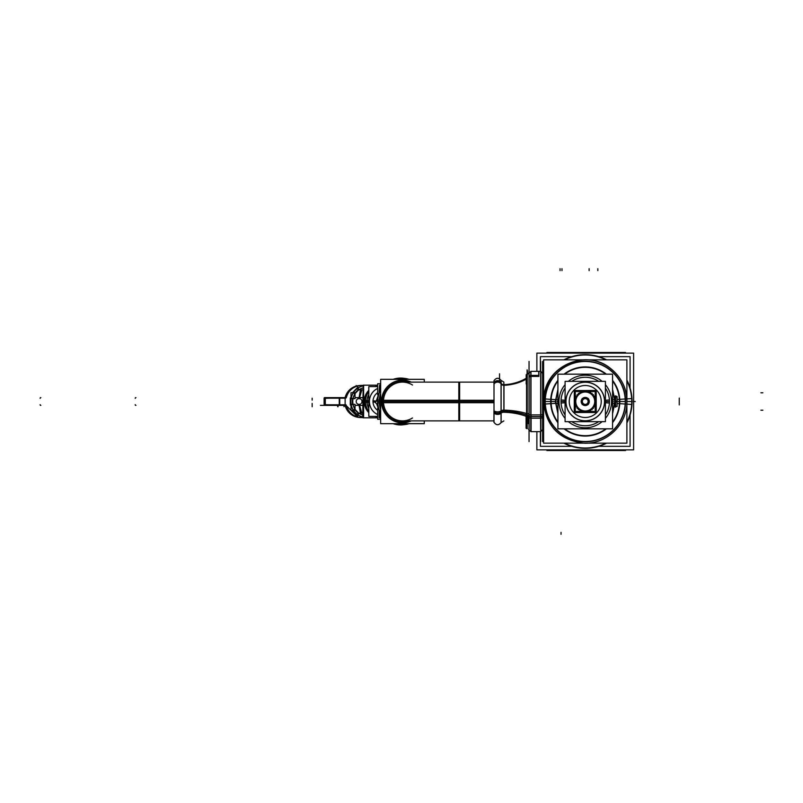 <?xml version="1.0" encoding="UTF-8"?>
<svg xmlns="http://www.w3.org/2000/svg" width="803" height="803" viewBox="0 0 803 803"><rect width="100%" height="100%" fill="white"/><g stroke="black" fill="none" stroke-linecap="round" stroke-linejoin="round"><path stroke-width="1.2" d="M626.892 380.793A46.504 46.504 0 0 1 626.892 422.207A46.504 46.504 0 0 0 631.66 398.579M605.944 443.146A46.504 46.504 0 0 1 564.539 443.146A46.504 46.504 0 0 0 605.944 443.146A46.504 46.504 0 0 1 564.539 443.146M526.557 378.072A43.302 37.5 0 0 1 503.862 384.687A43.302 37.5 0 0 0 526.557 378.072A43.302 37.5 0 0 1 503.862 384.687A2.911 2.519 0 0 1 501.112 383.262L501.112 380.441C498.633 377.47 496.264 377.561 494.006 380.702L494.006 411.899L494.006 380.702C496.264 377.561 498.633 377.47 501.112 380.441L501.112 412.029A2.911 1.455 180 0 1 503.862 411.206A43.302 21.651 180 0 1 526.196 414.9L526.196 428.3L527.24 428.631L527.24 415.061A1.937 0.974 180 0 1 526.587 415M501.112 380.441L503.862 382.077L503.862 384.687A2.911 2.519 0 0 1 501.112 383.262L501.112 422.559C498.633 425.53 496.264 425.439 494.006 422.298L494.006 411.899A3.885 1.937 0 0 0 497.418 413.123A3.885 1.937 0 0 0 501.062 412.08M494.006 411.899L494.006 383.493A3.885 3.363 0 0 1 497.418 381.365A3.885 3.363 0 0 1 501.062 383.172A3.885 3.363 180 0 0 497.328 381.365A3.885 3.363 180 0 0 493.945 383.633A3.885 3.363 180 0 1 497.328 381.365A3.885 3.363 180 0 1 501.062 383.172A3.885 3.363 0 0 0 497.418 381.365A3.885 3.363 0 0 0 494.006 383.493L494.006 382.118M526.678 378.002L526.678 374.369M530.793 375.413A1.937 1.676 180 0 0 529.117 376.627A1.937 1.676 180 0 1 530.793 375.413A1.937 1.676 180 0 0 529.117 376.627M540.56 371.367L542.617 373.305L540.67 371.357L530.984 371.357L538.733 371.357L538.733 375.402L530.984 375.402L530.984 371.357L530.984 416.566L540.67 416.566M400.546 424.757L402.112 424.757L400.546 424.757A23.257 22.865 -90 0 1 393.701 423.683A23.257 22.865 -90 0 0 401.329 424.737M377.681 401.5A23.257 22.865 90 0 1 380.662 390.017A23.257 22.865 90 0 0 377.681 401.5A23.257 22.865 -90 0 0 380.662 412.983A23.257 22.865 -90 0 1 377.681 401.5L380.662 401.5M402.423 379.317L402.112 378.243L402.423 379.317L402.112 378.243L400.546 378.243A23.257 22.865 90 0 0 393.701 379.317A23.257 22.865 90 0 1 401.329 378.263M400.667 424.707L402.122 424.757L402.423 423.683M411.196 420.882A21.32 20.958 90 0 1 402.464 422.82A21.32 20.958 -90 0 1 381.505 401.5A21.32 20.958 -90 0 1 402.464 380.18A21.32 20.958 90 0 1 411.196 382.118A21.32 20.958 90 0 0 381.505 401.5A21.32 20.958 -90 0 0 411.196 420.882A21.32 20.958 -90 0 1 381.505 401.5A21.32 20.958 90 0 1 411.196 382.118A21.32 20.958 90 0 0 402.464 380.18A21.32 20.958 -90 0 0 381.505 401.5A21.32 20.958 -90 0 0 402.464 422.82A21.32 20.958 90 0 0 411.196 420.882A21.32 20.958 90 0 1 402.464 422.82A21.32 20.958 -90 0 1 381.505 401.5A21.32 20.958 -90 0 1 402.464 380.18A21.32 20.958 90 0 1 411.196 382.118M408.868 382.118A20.446 20.105 90 0 0 382.358 401.5A20.446 20.105 -90 0 0 408.868 420.882A20.446 20.105 -90 0 1 382.358 401.5A20.446 20.105 90 0 1 408.868 382.118A20.446 20.105 90 0 0 382.358 401.5A20.446 20.105 -90 0 0 408.868 420.882A20.446 20.105 -90 0 1 382.358 401.5A20.446 20.105 90 0 1 408.868 382.118M359.523 417.47A15.99 15.719 -90 0 1 345.099 405.374L324.693 405.374L345.611 405.374L339.378 404.923M346.294 405.374L320.417 405.374L345.099 405.374L324.653 405.374L324.111 398.208L345.129 398.208L345.129 404.792L324.111 404.792L324.111 398.208L325.255 398.208L325.255 404.792M346.474 405.866A15.99 15.719 -90 0 0 357.847 417.028A15.99 15.719 -90 0 1 346.474 405.866L345.149 404.923L345.963 404.923M345.963 398.077L345.149 398.077L346.474 397.134A15.99 15.719 -90 0 1 357.847 385.972A15.99 15.719 -90 0 0 346.474 397.134L345.963 398.077L346.474 397.134M362.725 385.982A15.99 15.719 -90 0 0 358.018 388.05A15.99 15.719 -90 0 1 362.725 385.982A15.99 15.719 -90 0 0 362.725 416.988A15.99 15.719 -90 0 1 358.018 414.96A15.99 15.719 -90 0 0 362.725 417.018M357.847 388.06L357.646 388.06A15.99 15.719 -90 0 0 353.029 392.697A15.99 15.719 -90 0 1 357.646 388.06L357.847 388.06M351.142 398.107A15.99 15.719 -90 0 1 353.28 392.848A15.99 15.719 -90 0 0 351.142 398.107M351.001 398.107L350.791 398.107A15.99 15.719 -90 0 0 350.791 404.893A15.99 15.719 -90 0 1 350.791 398.107L351.001 398.107M353.28 410.152A15.99 15.719 -90 0 1 351.142 404.893A15.99 15.719 -90 0 0 353.28 410.152M357.646 414.95A15.99 15.719 -90 0 1 353.029 410.303A15.99 15.719 -90 0 0 357.646 414.95L357.646 414.95M360.346 417.49L361.601 417.49A15.99 15.719 -90 0 1 358.981 417.269A15.99 15.719 -90 0 0 361.601 417.49L358.981 417.269M362.725 415.01A14.052 13.812 -90 0 1 359.041 413.324A14.052 13.812 -90 0 0 362.725 415.01A14.052 13.812 -90 0 1 362.725 388.02A14.052 13.812 -90 0 0 359.041 389.676A14.052 13.812 -90 0 1 362.725 387.99M358.469 389.826A14.052 13.812 90 0 0 355.026 393.179A14.052 13.812 90 0 1 358.469 389.826M353.009 398.519A14.052 13.812 -90 0 1 354.886 393.902L353.37 392.908L354.886 393.902A14.052 13.812 -90 0 0 353.009 398.519L351.252 398.137M352.617 398.669A14.052 13.812 90 0 0 352.617 404.331A14.052 13.812 90 0 1 352.617 398.669M353.009 404.481A14.052 13.812 -90 0 0 354.886 409.098L353.37 410.092L354.886 409.098A14.052 13.812 -90 0 1 353.009 404.481L351.252 404.863M355.026 409.831A14.052 13.812 90 0 0 358.469 413.174A14.052 13.812 90 0 1 355.026 409.831M345.611 397.626L324.693 397.626A0.582 0.582 90 0 0 324.131 398.077L324.111 398.077A0.582 0.582 -90 0 1 324.693 397.626L324.111 398.208L324.813 397.636M364.231 401.5A15.699 15.438 90 0 0 368.808 412.662A15.699 15.438 90 0 1 364.231 401.5A15.699 15.438 -90 0 1 368.808 390.338A15.699 15.438 -90 0 0 364.231 401.5L365.375 401.5M374.85 416.416A15.699 15.438 90 0 0 377.651 417.058A15.699 15.438 90 0 1 374.85 416.416M374.85 386.584A15.699 15.438 -90 0 1 377.651 385.942A15.699 15.438 -90 0 0 374.85 386.584M364.241 402.484L365.465 402.484A15.699 15.438 -90 0 1 368.808 391.723A15.699 15.438 -90 0 0 365.435 401.5A15.699 15.438 90 0 0 368.808 411.307A15.699 15.438 -90 0 1 365.485 400.516L368.808 400.597M376.055 416.416A15.699 15.438 90 0 0 377.651 416.847A15.699 15.438 -90 0 1 376.075 416.416A15.699 15.438 90 0 0 377.651 416.847M376.055 386.584A15.699 15.438 -90 0 1 377.651 386.153A15.699 15.438 -90 0 0 376.075 386.584A15.699 15.438 -90 0 1 377.651 386.153M368.808 401.5L367.011 401.5A14.344 14.103 -90 0 1 368.808 394.494A14.344 14.103 -90 0 0 367.011 401.5A14.344 14.103 90 0 0 368.808 408.516A14.344 14.103 90 0 1 367.011 401.5L365.455 401.5M369.45 402.403A14.344 14.103 -90 0 1 377.651 388.461A14.344 14.103 -90 0 0 369.38 401.5A14.344 14.103 90 0 0 377.651 414.559A14.344 14.103 -90 0 1 369.45 400.597M372.993 401.5A10.66 10.479 -90 0 1 377.651 392.647A10.66 10.479 -90 0 0 372.993 401.5A10.66 10.479 90 0 0 377.651 410.353A10.66 10.479 90 0 1 372.993 401.5L375.995 401.5M561.026 401.5A24.22 24.22 0 0 1 565.091 388.06A24.22 24.22 0 0 0 565.091 414.94A24.22 24.22 0 0 1 561.026 401.5L565.091 401.5M571.806 381.345A24.22 24.22 0 0 1 598.687 381.345A24.22 24.22 0 0 0 571.806 381.345M605.402 388.06A24.22 24.22 0 0 1 609.467 401.5L605.402 401.5L609.467 401.5A24.22 24.22 0 0 1 605.402 414.94A24.22 24.22 0 0 0 605.402 388.06M571.806 421.655A24.22 24.22 0 0 0 598.687 421.655A24.22 24.22 0 0 1 571.806 421.655M565.864 401.5A19.382 19.382 0 0 1 585.246 382.118A19.382 19.382 0 0 1 604.619 401.5A19.382 19.382 0 0 1 585.246 420.882A19.382 19.382 0 0 1 565.864 401.5A19.382 19.382 0 0 0 585.246 420.882A19.382 19.382 0 0 0 604.619 401.5A19.382 19.382 0 0 0 585.246 382.118A19.382 19.382 0 0 0 565.864 401.5M575.651 401.5A9.596 9.596 0 0 0 585.246 411.096A9.596 9.596 0 0 0 594.832 401.5A9.596 9.596 0 0 0 585.246 391.904A9.596 9.596 0 0 0 575.651 401.5A9.596 9.596 0 0 0 585.246 411.096A9.596 9.596 0 0 0 594.832 401.5A9.596 9.596 0 0 0 585.246 391.904A9.596 9.596 0 0 0 575.651 401.5M557.914 380.321A34.579 34.579 0 0 0 550.738 403.668L555.405 403.377L557.914 389.365L555.345 401.5L550.948 401.5A34.298 34.298 0 0 0 557.914 422.227A34.298 34.298 0 0 1 557.914 380.773A34.298 34.298 0 0 0 550.948 401.5L545.107 401.5A40.14 40.14 0 0 0 585.246 441.64A40.14 40.14 0 0 0 625.386 401.5L617.216 401.5A9.686 0.612 180 0 1 617.085 401.61M528.464 423.693L528.464 416.767M542.728 403.206L543.601 403.206M542.728 399.794L543.601 399.794M605.944 359.854A46.504 46.504 0 0 0 564.539 359.854M626.892 380.11A46.815 46.815 0 0 1 631.971 404.441L626.892 404.12M606.636 359.854A46.815 46.815 0 0 0 563.847 359.854M563.847 443.146A46.815 46.815 0 0 0 606.636 443.146M626.892 422.89A46.815 46.815 0 0 0 631.971 398.559L626.892 398.88M630.084 446.338L630.084 414.96L630.084 446.338L598.707 446.338L630.084 446.338M630.084 388.04L630.084 356.662L598.707 356.662L630.084 356.662L630.084 388.04M571.776 446.338L540.399 446.338L540.399 431.643L540.399 446.338L571.776 446.338M540.399 371.357L540.399 356.662L571.776 356.662L540.399 356.662L540.399 371.357M536.876 431.643L536.876 449.871L633.607 449.871L633.607 353.129L536.876 353.129L536.876 371.357M494.006 413.013A3.885 2.148 0 0 0 497.418 414.368A3.885 2.148 0 0 0 501.062 413.214L501.062 383.864A3.885 3.232 180 0 0 497.328 382.138A3.885 3.232 180 0 0 493.945 384.316M493.945 410.674A3.885 1.726 0 0 0 497.328 411.839A3.885 1.726 0 0 0 501.062 410.905M493.935 422.398L493.935 410.795M493.935 413.063L493.935 413.605M499.546 381.124L499.546 373.817M527.501 374.349L527.501 370.926M530.793 418.182L540.871 418.182L540.871 371.357L530.793 371.357L530.793 418.182M530.793 431.643L530.793 414.9L540.871 414.9L540.871 431.643L530.793 431.643M542.617 416.777L542.617 373.887M542.617 413.776L542.617 429.113M542.617 441.56L542.617 361.44M529.097 374.369L529.097 415.813L529.097 372.863L527.24 374.369L527.24 415.061A1.937 0.974 0 0 1 529.097 415.813L529.097 430.137L530.984 431.643L540.67 431.643L540.56 414.9A1.937 0.863 0 0 0 542.617 414.037M540.56 418.172A1.937 1.074 0 0 0 542.617 417.108A1.937 1.074 0 0 0 542.607 417.038M529.077 414.177A1.937 0.863 0 0 0 531.104 414.9L531.104 431.633L529.077 430.017M528.595 429.214L529.117 430.247L529.117 414.288A1.937 0.863 0 0 0 527.129 413.565L527.129 428.631M527.36 428.631L526.095 428.23L526.095 413.384M526.587 413.505A1.937 0.863 0 0 0 527.36 413.565L527.36 413.565M503.391 412.24A43.302 23.96 0 0 1 526.587 416.476A1.937 1.074 0 0 0 527.36 416.516M527.109 369.842L527.109 374.369L529.117 372.753L529.117 417.409A1.937 1.074 0 0 0 527.129 416.516L527.079 374.369M529.077 417.279A1.937 1.074 0 0 0 531.104 418.172M526.587 416.476L526.557 374.369M526.587 428.571L526.587 413.535A43.302 19.252 0 0 0 503.391 410.122M503.862 385.028L503.983 410.132A2.911 1.295 0 0 0 501.062 410.915L501.062 422.669M501.062 383.864A2.911 2.419 180 0 0 503.983 385.32L503.983 412.25A2.911 1.606 0 0 0 501.062 413.214M501.062 382.549A3.885 3.473 180 0 0 493.945 383.021M503.371 385.34A43.302 36.065 180 0 0 527.079 378.665L527.079 374.088M529.047 441.59L529.047 361.41M531.104 376.396A1.937 1.616 180 0 0 529.117 377.581M538.893 371.357L538.893 376.396L530.833 376.396L530.833 371.357L538.893 371.357M540.67 361.41L540.67 441.59M383.513 402.715A19.382 19.051 -90 0 1 402.524 382.118M402.534 420.882A19.382 19.051 -90 0 1 383.513 400.285M461.243 420.882L402.193 420.882M461.775 400.285L383.232 400.285M461.775 402.715L383.232 402.715M412.501 417.972A19.382 19.051 -90 0 1 383.412 401.5L493.935 401.5L383.412 401.5A19.382 19.051 -90 0 0 412.501 417.972A19.382 19.051 -90 0 1 383.412 401.5A19.382 19.051 -90 0 0 402.464 420.882L459.627 420.882L459.627 382.118L493.935 382.118L458.824 382.118L458.824 402.715L493.935 402.715M459.627 420.882L493.945 420.882L458.824 420.882L458.824 400.285L493.935 400.285M382.348 402.785A20.517 20.175 -90 0 1 409.098 382.118M409.098 420.882A20.517 20.175 -90 0 1 382.348 400.215A20.517 20.175 -90 0 0 409.098 420.882M424.265 379.317L424.265 382.118L424.265 379.327L380.662 379.317L380.662 423.683L380.662 379.327L424.265 379.327M424.265 420.882L424.265 423.683L380.662 423.683L424.265 423.673L424.265 420.882M379.277 402.955L380.662 402.895M379.277 400.045L380.662 400.105M377.731 400.045L379.327 400.045A23.257 22.865 -90 0 0 380.662 409.48M408.988 423.683A23.257 22.865 -90 0 1 395.297 423.683A23.257 22.865 -90 0 0 408.958 423.683L402.132 424.757A23.257 22.865 90 0 0 408.988 423.683L402.132 424.757A23.257 22.865 90 0 1 400.707 424.707L399.081 424.707A24.07 4.376 93.7 0 1 399.141 424.887A23.428 23.036 90 0 0 403.959 424.677A23.428 23.036 -90 0 1 393.179 423.683M377.731 402.955L379.327 402.955A23.257 22.865 -90 0 1 380.662 393.52M408.968 379.317L400.516 378.243L408.968 379.317A23.257 22.865 90 0 0 395.267 379.317A23.257 22.865 -90 0 1 408.988 379.317A23.257 22.865 90 0 0 400.707 378.293L399.081 378.293A24.07 4.376 -93.7 0 0 399.141 378.113A23.428 23.036 90 0 1 403.959 378.323A23.428 23.036 -90 0 0 393.179 379.317M377.591 402.976A23.428 23.036 -90 0 1 380.662 389.726M380.662 413.274A23.428 23.036 -90 0 1 377.591 400.024M376.497 400.948L380.02 390.238L376.527 400.275L377.089 400.296M380.662 383.744L377.651 383.744L377.651 394.835M377.651 408.165L377.651 419.256L380.662 419.256M401.048 423.683L400.687 424.707M401.048 379.317L400.667 378.293M377.731 399.593L375.152 402.423L377.912 405.023M398.84 424.687L399.412 424.727M396.853 378.544L397.786 378.414M379.126 417.731L379.126 411.357L379.126 417.731M379.126 391.643L379.598 385.269L379.126 391.643M380.02 412.059L380.02 417.821L380.662 417.821L379.598 417.821L379.598 411.166M379.598 391.834L379.598 385.179L380.662 385.179M380.02 390.941L380.02 385.179M362.725 405.374L355.026 405.374M324.432 404.682A0.582 0.572 90 0 0 324.994 405.374L325.847 405.374A0.582 0.542 90 0 1 325.315 404.682L345.772 405.374M339.659 405.374L325.697 405.374A0.582 0.552 90 0 1 325.155 404.923L345.702 405.364M333.426 405.374L324.693 405.374A0.582 0.582 -90 0 1 324.131 404.923L324.111 398.077L325.305 398.077L325.305 404.923L324.111 404.923A0.582 0.582 90 0 0 324.693 405.374L325.014 405.374A0.582 0.572 90 0 0 325.105 405.364A0.582 0.572 90 0 1 324.452 404.682A0.582 0.572 90 0 0 325.034 405.374L339.207 405.364M324.452 404.682A0.582 0.572 90 0 0 325.125 405.364L325.586 405.364M339.729 404.682L339.729 398.328M325.145 404.923L325.145 398.077L339.729 398.077M345.28 404.923L339.257 404.923L339.257 398.077L345.28 398.077M345.099 397.626A15.99 15.719 -90 0 1 359.523 385.54M359.493 385.54A15.99 15.719 -90 0 0 359.403 385.54L362.645 385.54M359.493 417.46A15.99 15.719 -90 0 1 359.403 417.46L362.645 417.46M363.719 413.174L357.847 413.174L357.847 417.269L363.719 417.269M358.871 398.8L360.417 389.826M358.871 404.2L360.417 413.174M359.212 404.2L361.862 413.174M359.212 398.8L361.862 389.826M363.719 385.741L357.847 385.741L357.847 389.826L363.719 389.826M359.112 389.786L357.566 387.959M352.537 392.697L357.425 387.578L357.797 387.959M355.609 392.998L358.238 390.318M355.006 393.962L353.21 392.787M355.026 392.697L351.001 392.697L351.001 398.669L355.026 398.669L355.026 392.697M353.139 398.549L350.65 398.087M351.001 405.073L350.299 405.073L350.299 397.927L351.001 397.927M353.139 404.451L350.65 404.913M355.026 404.331L351.001 404.331L351.001 410.303L355.026 410.303L355.026 404.331M353.21 410.213L355.006 409.038M357.797 415.041L357.425 415.422L352.537 410.303M358.238 412.682L355.609 410.002M359.112 413.214L357.566 415.041M362.725 397.626L355.026 397.626M346.294 397.626L324.683 397.626M346.394 397.164L345.892 397.626M361.119 385.41A16.1 15.829 -90 0 1 362.645 385.43M362.033 385.51L362.063 385.41A16.1 15.829 -90 0 0 358.359 385.741M346.203 397.696A16.1 15.829 -90 0 1 357.847 385.852M345.772 397.626L325.305 398.328A0.582 0.542 90 0 1 325.847 397.626L324.994 397.626A0.582 0.572 90 0 0 324.432 398.328M339.659 397.626L325.697 397.626A0.582 0.552 90 0 0 325.155 398.077M325.155 397.636A0.582 0.572 90 0 0 324.472 398.328A0.582 0.572 90 0 1 325.125 397.636A0.582 0.572 90 0 0 324.452 398.328M334.58 405.374L324.663 405.374L324.121 404.682M345.892 405.374L346.394 405.836L345.892 405.374M362.645 417.57A16.1 15.829 -90 0 1 358.359 417.269M357.847 417.148A16.1 15.829 -90 0 1 346.103 404.832M324.683 405.374L324.131 404.923A0.582 0.582 -90 0 0 324.693 405.374L325.034 405.374A0.582 0.572 90 0 0 325.155 405.364M542.989 449.871L546.913 449.871L546.913 450.503L625.537 450.503L625.537 449.871L626.772 449.871M542.989 353.129L546.913 353.129L546.913 352.497L625.537 352.497L625.537 353.129L626.772 353.129M362.725 417.731L363.187 385.269L362.725 417.731M377.29 417.821L377.651 417.871A16.472 16.19 -90 0 1 377.32 417.821L363.187 417.821L363.187 385.179L377.651 385.179M377.651 417.821L363.608 417.821L363.608 385.179M364.241 400.516L365.465 400.516M365.485 402.484L368.808 402.403M365.405 402.494A15.739 15.478 -90 0 1 368.808 391.613M375.894 386.584A15.739 15.478 -90 0 1 377.651 386.102M377.651 416.898A15.739 15.478 -90 0 1 375.894 416.416M368.808 411.387A15.739 15.478 -90 0 1 365.405 400.516M377.651 416.416L368.808 416.416L368.808 386.584L377.651 386.584M373.014 400.827L376.416 401.038M373.014 402.173L375.523 402.012M363.608 404.983A16.472 16.19 -90 0 1 363.277 400.466L363.608 400.476M363.608 398.017A16.472 16.19 -90 0 0 363.277 402.534L363.608 402.524M363.608 401.5L363.608 397.987L363.307 402.534A16.472 16.19 -90 0 1 363.608 398.127M363.237 401.5L363.608 405.013L363.307 400.466A16.472 16.19 -90 0 0 363.608 404.873M557.914 374.168L557.914 428.832L612.569 428.832L612.569 374.168L557.914 374.168M605.402 402.765L609.417 403.026M604.478 402.715A19.272 19.272 0 0 0 585.246 382.228A19.272 19.272 0 0 0 566.005 402.715M565.091 402.765L561.066 403.026M565.091 400.235L561.066 399.974M566.005 400.285A19.272 19.272 0 0 0 585.246 420.772A19.272 19.272 0 0 0 604.478 400.285M605.402 400.235L609.417 399.974M565.091 381.345L565.091 421.655L605.402 421.655L605.402 381.345L565.091 381.345M601.196 402.504A15.99 15.99 0 0 0 585.246 385.51A15.99 15.99 0 0 0 569.287 402.504M569.287 400.496A15.99 15.99 0 0 0 585.246 417.49A15.99 15.99 0 0 0 601.196 400.496M574.265 412.481L574.265 390.519L596.227 390.499L596.227 412.501L574.265 412.501L596.227 412.481M574.265 390.519L596.227 390.519M587.846 410.765L587.123 412.019M586.19 412.019A10.559 10.559 0 0 0 588.709 411.477A10.559 10.559 0 0 1 586.19 412.019A10.559 10.559 0 0 0 588.709 411.477A10.559 10.559 0 0 1 586.19 412.019A10.559 10.559 0 0 0 588.709 411.477A10.559 10.559 0 0 1 586.19 412.019A10.559 10.559 0 0 0 588.709 411.477A10.559 10.559 0 0 1 586.19 412.019A10.559 10.559 0 0 0 588.709 411.477A10.559 10.559 0 0 1 586.19 412.019A10.559 10.559 0 0 0 588.709 411.477A10.559 10.559 0 0 1 586.19 412.019A10.559 10.559 0 0 0 588.709 411.477A10.559 10.559 0 0 1 586.19 412.019A10.559 10.559 0 0 0 588.709 411.477A10.559 10.559 0 0 1 586.19 412.019A10.559 10.559 0 0 0 588.709 411.477A10.559 10.559 0 0 1 586.19 412.019A10.559 10.559 0 0 0 588.709 411.477A10.559 10.559 0 0 1 586.19 412.019A10.559 10.559 0 0 0 588.709 411.477A10.559 10.559 0 0 1 586.19 412.019A10.559 10.559 0 0 0 588.709 411.477A10.559 10.559 0 0 1 586.19 412.019A10.559 10.559 0 0 0 588.709 411.477A10.559 10.559 0 0 1 586.19 412.019A10.559 10.559 0 0 0 588.709 411.477A10.559 10.559 0 0 1 586.19 412.019A10.559 10.559 0 0 0 588.709 411.477A10.559 10.559 0 0 1 586.19 412.019A10.559 10.559 0 0 0 588.709 411.477A10.559 10.559 0 0 1 586.19 412.019A10.559 10.559 0 0 0 588.709 411.477A10.559 10.559 0 0 1 586.19 412.019A10.559 10.559 0 0 0 588.709 411.477A10.559 10.559 0 0 1 586.19 412.019M595.224 404.963A10.559 10.559 0 0 0 595.224 398.037A10.559 10.559 0 0 1 595.224 404.963A10.559 10.559 0 0 0 595.224 398.037A10.559 10.559 0 0 1 595.224 404.963A10.559 10.559 0 0 0 595.224 398.037A10.559 10.559 0 0 1 595.224 404.963A10.559 10.559 0 0 0 595.224 398.037A10.559 10.559 0 0 1 595.224 404.963A10.559 10.559 0 0 0 595.224 398.037A10.559 10.559 0 0 1 595.224 404.963A10.559 10.559 0 0 0 595.224 398.037A10.559 10.559 0 0 1 595.224 404.963A10.559 10.559 0 0 0 595.224 398.037A10.559 10.559 0 0 1 595.224 404.963A10.559 10.559 0 0 0 595.224 398.037A10.559 10.559 0 0 1 595.224 404.963A10.559 10.559 0 0 0 595.224 398.037A10.559 10.559 0 0 1 595.224 404.963A10.559 10.559 0 0 0 595.224 398.037A10.559 10.559 0 0 1 595.224 404.963A10.559 10.559 0 0 0 595.224 398.037A10.559 10.559 0 0 1 595.224 404.963A10.559 10.559 0 0 0 595.224 398.037A10.559 10.559 0 0 1 595.224 404.963A10.559 10.559 0 0 0 595.224 398.037A10.559 10.559 0 0 1 595.224 404.963A10.559 10.559 0 0 0 595.224 398.037A10.559 10.559 0 0 1 595.224 404.963A10.559 10.559 0 0 0 595.224 398.037A10.559 10.559 0 0 1 595.224 404.963A10.559 10.559 0 0 0 595.224 398.037A10.559 10.559 0 0 1 595.224 404.963A10.559 10.559 0 0 0 595.224 398.037A10.559 10.559 0 0 1 595.224 404.963A10.559 10.559 0 0 0 595.224 398.037A10.559 10.559 0 0 1 595.224 404.963M588.709 391.523A10.559 10.559 0 0 0 581.774 391.523A10.559 10.559 0 0 1 588.709 391.523A10.559 10.559 0 0 0 581.774 391.523A10.559 10.559 0 0 1 588.709 391.523A10.559 10.559 0 0 0 581.774 391.523A10.559 10.559 0 0 1 588.709 391.523A10.559 10.559 0 0 0 581.774 391.523A10.559 10.559 0 0 1 588.709 391.523A10.559 10.559 0 0 0 581.774 391.523A10.559 10.559 0 0 1 588.709 391.523A10.559 10.559 0 0 0 581.774 391.523A10.559 10.559 0 0 1 588.709 391.523A10.559 10.559 0 0 0 581.774 391.523A10.559 10.559 0 0 1 588.709 391.523A10.559 10.559 0 0 0 581.774 391.523A10.559 10.559 0 0 1 588.709 391.523A10.559 10.559 0 0 0 581.774 391.523A10.559 10.559 0 0 1 588.709 391.523A10.559 10.559 0 0 0 581.774 391.523A10.559 10.559 0 0 1 588.709 391.523A10.559 10.559 0 0 0 581.774 391.523A10.559 10.559 0 0 1 588.709 391.523A10.559 10.559 0 0 0 581.774 391.523A10.559 10.559 0 0 1 588.709 391.523A10.559 10.559 0 0 0 581.774 391.523A10.559 10.559 0 0 1 588.709 391.523A10.559 10.559 0 0 0 581.774 391.523A10.559 10.559 0 0 1 588.709 391.523A10.559 10.559 0 0 0 581.774 391.523A10.559 10.559 0 0 1 588.709 391.523A10.559 10.559 0 0 0 581.774 391.523A10.559 10.559 0 0 1 588.709 391.523A10.559 10.559 0 0 0 581.774 391.523A10.559 10.559 0 0 1 588.709 391.523A10.559 10.559 0 0 0 581.774 391.523A10.559 10.559 0 0 1 588.709 391.523M575.269 398.037A10.559 10.559 0 0 0 575.269 404.963A10.559 10.559 0 0 1 575.269 398.037A10.559 10.559 0 0 0 575.269 404.963A10.559 10.559 0 0 1 575.269 398.037A10.559 10.559 0 0 0 575.269 404.963A10.559 10.559 0 0 1 575.269 398.037A10.559 10.559 0 0 0 575.269 404.963A10.559 10.559 0 0 1 575.269 398.037A10.559 10.559 0 0 0 575.269 404.963A10.559 10.559 0 0 1 575.269 398.037A10.559 10.559 0 0 0 575.269 404.963A10.559 10.559 0 0 1 575.269 398.037A10.559 10.559 0 0 0 575.269 404.963A10.559 10.559 0 0 1 575.269 398.037A10.559 10.559 0 0 0 575.269 404.963A10.559 10.559 0 0 1 575.269 398.037A10.559 10.559 0 0 0 575.269 404.963A10.559 10.559 0 0 1 575.269 398.037A10.559 10.559 0 0 0 575.269 404.963A10.559 10.559 0 0 1 575.269 398.037A10.559 10.559 0 0 0 575.269 404.963A10.559 10.559 0 0 1 575.269 398.037A10.559 10.559 0 0 0 575.269 404.963A10.559 10.559 0 0 1 575.269 398.037A10.559 10.559 0 0 0 575.269 404.963A10.559 10.559 0 0 1 575.269 398.037A10.559 10.559 0 0 0 575.269 404.963A10.559 10.559 0 0 1 575.269 398.037A10.559 10.559 0 0 0 575.269 404.963A10.559 10.559 0 0 1 575.269 398.037A10.559 10.559 0 0 0 575.269 404.963A10.559 10.559 0 0 1 575.269 398.037A10.559 10.559 0 0 0 575.269 404.963A10.559 10.559 0 0 1 575.269 398.037A10.559 10.559 0 0 0 575.269 404.963A10.559 10.559 0 0 1 575.269 398.037M581.774 411.477A10.559 10.559 0 0 0 586.13 412.019A10.559 10.559 0 0 1 581.774 411.477A10.559 10.559 0 0 0 586.13 412.019A10.559 10.559 0 0 1 581.774 411.477A10.559 10.559 0 0 0 586.13 412.019A10.559 10.559 0 0 1 581.774 411.477A10.559 10.559 0 0 0 586.13 412.019A10.559 10.559 0 0 1 581.774 411.477A10.559 10.559 0 0 0 586.13 412.019A10.559 10.559 0 0 1 581.774 411.477A10.559 10.559 0 0 0 586.13 412.019A10.559 10.559 0 0 1 581.774 411.477A10.559 10.559 0 0 0 586.13 412.019A10.559 10.559 0 0 1 581.774 411.477A10.559 10.559 0 0 0 586.13 412.019A10.559 10.559 0 0 1 581.774 411.477A10.559 10.559 0 0 0 586.13 412.019A10.559 10.559 0 0 1 581.774 411.477A10.559 10.559 0 0 0 586.13 412.019A10.559 10.559 0 0 1 581.774 411.477A10.559 10.559 0 0 0 586.13 412.019A10.559 10.559 0 0 1 581.774 411.477A10.559 10.559 0 0 0 586.13 412.019A10.559 10.559 0 0 1 581.774 411.477A10.559 10.559 0 0 0 586.13 412.019A10.559 10.559 0 0 1 581.774 411.477A10.559 10.559 0 0 0 586.13 412.019A10.559 10.559 0 0 1 581.774 411.477A10.559 10.559 0 0 0 586.13 412.019A10.559 10.559 0 0 1 581.774 411.477A10.559 10.559 0 0 0 586.13 412.019A10.559 10.559 0 0 1 581.774 411.477A10.559 10.559 0 0 0 586.13 412.019A10.559 10.559 0 0 1 581.774 411.477A10.559 10.559 0 0 0 586.13 412.019A10.559 10.559 0 0 1 581.774 411.477M585.246 412.18L584.293 411.076M584.524 411.096L583.41 412.029M575.269 400.868L574.587 400.827A10.68 10.68 0 0 0 575.269 405.304M575.781 400.908A9.475 9.475 0 0 0 585.246 410.975A9.475 9.475 0 0 0 594.702 400.908M595.224 400.868L595.896 400.827A10.68 10.68 0 0 1 595.224 405.304M581.442 411.477A10.68 10.68 0 0 0 589.051 411.477M587.073 412.029L585.969 411.096M586.2 411.076L585.267 412.19M583.369 412.019L582.647 410.765M582.868 410.825L581.613 411.548M581.573 411.537L581.071 410.172M581.282 410.273L579.917 410.765M579.886 410.745L579.625 409.319M579.816 409.45L578.391 409.701M578.361 409.671L578.361 408.225M578.521 408.386L577.076 408.386L577.297 406.92M577.427 407.111L576.002 406.86M575.982 406.82L576.474 405.465M576.574 405.676L575.209 405.174M575.199 405.134L575.922 403.879M575.982 404.1L574.727 403.377M574.717 403.337L575.651 402.223M575.671 402.454L574.557 401.52L575.671 400.546M595.224 402.132L595.896 402.173A10.68 10.68 0 0 0 595.224 397.696M594.702 402.092A9.475 9.475 0 0 0 585.246 392.025A9.475 9.475 0 0 0 575.781 402.092M575.269 402.132L574.587 402.173A10.68 10.68 0 0 1 575.269 397.696M589.051 391.523A10.68 10.68 0 0 0 581.442 391.523M594.822 400.546L595.926 401.48L594.822 402.454M594.511 398.9L595.766 399.623L594.842 400.777M575.269 391.523L575.269 411.477L595.224 411.477L595.224 391.523L575.269 391.523M589.302 401.751A4.065 4.065 0 0 0 588.268 398.78M587.967 398.479A4.065 4.065 0 0 0 582.516 398.479M582.225 398.78A4.065 4.065 0 0 0 581.181 401.751M583.922 443.146L543.601 443.146L543.601 402.725M543.601 400.275L543.601 359.854L584.022 359.854M586.541 443.146L626.892 443.146L626.892 402.725M626.892 400.275L626.892 359.854L586.461 359.854M625.176 404.009L626.822 404.12C627.324 388.963 621.542 376.798 609.477 367.613C586.551 349.717 548.931 364.552 544.404 393.279L543.661 404.12L545.307 404.009A40.009 40.009 0 0 1 585.246 361.491A40.009 40.009 0 0 1 625.176 404.009M626.822 398.88L625.176 398.991A40.009 40.009 0 0 1 585.246 441.509A40.009 40.009 0 0 1 545.307 398.991L543.661 398.88M557.914 422.017A34.178 34.178 0 0 1 551.139 399.352L545.056 398.971A40.26 40.26 0 0 0 585.246 441.76A40.26 40.26 0 0 0 625.427 398.971L619.354 399.352A34.178 34.178 0 0 1 612.569 422.017M564.72 428.832A34.178 34.178 0 0 0 605.763 428.832M612.569 380.983A34.178 34.178 0 0 1 619.354 403.648L625.427 404.029A40.26 40.26 0 0 0 585.246 361.24A40.26 40.26 0 0 0 545.056 404.029L551.139 403.648A34.178 34.178 0 0 1 557.914 380.983M605.763 374.168A34.178 34.178 0 0 0 564.72 374.168M612.569 380.321A34.579 34.579 0 0 1 619.755 403.668L617.085 403.507M606.426 374.168A34.579 34.579 0 0 0 564.057 374.168M615.64 396.461L615.64 401.5L615.64 395.969L617.085 396.461L617.085 401.821L615.941 401.821M615.279 401.159L615.57 407.131L615.64 401.5L615.64 406.539L617.085 406.539L617.085 401.179L615.941 401.179M557.914 422.679A34.579 34.579 0 0 1 550.738 399.332L555.405 399.623L557.914 413.635L555.345 401.5M564.057 428.832A34.579 34.579 0 0 0 606.426 428.832M612.569 422.679A34.579 34.579 0 0 0 619.755 399.332L617.085 399.492M557.914 399.784L555.405 399.623M612.569 399.784L615.088 399.623L612.569 413.635L615.148 401.5L612.569 389.365L615.088 403.377L612.569 403.216M557.914 403.216L555.405 403.377M581.181 401.249A4.065 4.065 0 0 0 582.225 404.22M582.516 404.521A4.065 4.065 0 0 0 587.967 404.521M588.268 404.22A4.065 4.065 0 0 0 589.302 401.249M575.651 400.777L574.717 399.663M574.727 399.623L575.982 398.9M575.922 399.121L575.199 397.866M575.209 397.826L576.574 397.324M576.474 397.535L575.982 396.18M576.002 396.14L577.427 395.889M577.297 396.08L577.046 394.644L578.521 394.614M578.361 394.775L578.361 393.329M578.391 393.299L579.816 393.55M579.625 393.681L579.886 392.255M579.917 392.235L581.282 392.727M581.071 392.828L581.573 391.462M581.613 391.452L582.868 392.175M582.647 392.235L583.369 390.981M583.41 390.971L584.524 391.904M584.293 391.924L585.226 390.81M585.267 390.81L586.2 391.924M585.969 391.904L587.073 390.971M587.123 390.981L587.846 392.235M587.625 392.175L588.88 391.452L589.412 392.828M589.201 392.727L590.566 392.235M590.606 392.255L590.857 393.681M590.667 393.55L592.092 393.299L592.132 394.775M591.962 394.614L593.417 394.614M593.447 394.644L593.196 396.08M593.056 395.889L594.491 396.14M594.511 396.18L594.009 397.535M593.919 397.324L595.274 397.826M595.294 397.866L594.571 399.121M594.842 402.223L595.776 403.337L594.511 404.1M594.571 403.879L595.294 405.134M595.274 405.174L593.919 405.676M594.009 405.465L594.511 406.82M594.491 406.86L593.056 407.111M593.196 406.92L593.447 408.356M593.417 408.386L591.962 408.386M592.132 408.225L592.132 409.671L590.667 409.45M590.857 409.319L590.606 410.745M590.566 410.765L589.201 410.273M589.412 410.172L588.92 411.537L587.625 410.825M589.111 401.741A3.874 3.874 0 0 0 588.268 399.071M587.666 398.479A3.874 3.874 0 0 0 582.817 398.479M582.225 399.071A3.874 3.874 0 0 0 581.372 401.741M581.372 401.259A3.874 3.874 0 0 0 582.225 403.929M582.817 404.521A3.874 3.874 0 0 0 587.666 404.521M588.268 403.929A3.874 3.874 0 0 0 589.111 401.259M582.225 401.309L581.342 401.259A3.915 3.915 0 0 0 582.225 403.989M582.376 401.319A2.871 2.871 0 0 0 585.246 404.371A2.871 2.871 0 0 0 588.107 401.319M588.268 401.309L589.151 401.259A3.915 3.915 0 0 1 588.268 403.989M582.757 404.521A3.915 3.915 0 0 0 587.726 404.521M588.268 404.521L588.268 398.479L582.225 398.479L582.225 404.521L588.268 404.521M588.268 401.691L589.151 401.741A3.915 3.915 0 0 0 588.268 399.011M588.107 401.681A2.871 2.871 0 0 0 585.246 398.629A2.871 2.871 0 0 0 582.376 401.681M582.225 401.691L581.342 401.741A3.915 3.915 0 0 1 582.225 399.011M587.726 398.479A3.915 3.915 0 0 0 582.757 398.479M615.941 396.461L615.279 401.841M617.708 401.5L617.216 401.5A9.686 0.612 180 0 0 617.085 401.39M615.279 407.141L615.279 395.859M615.279 406.79L614.676 406.79M615.279 396.692L614.757 396.692M631.75 401.5L626.902 401.5C627.585 378.032 605.321 357.445 581.974 359.965C558.416 363.859 545.618 377.701 543.581 401.5L542.728 401.5M561.99 268.694L561.99 270.631M560.052 268.694L560.052 270.631M589.121 268.694L589.121 270.631M561.026 534.306L561.026 532.369M597.844 268.694L597.844 270.631M762.85 410.223L760.913 410.223M762.85 392.777L760.913 392.777M631.66 404.421A46.504 46.504 0 0 1 626.892 422.207M530.984 379.217L530.984 431.643M540.871 416.566A1.937 0.974 0 0 0 542.617 415.603M529.117 415.864A1.937 0.974 0 0 0 530.793 416.566M526.196 384.005L526.196 374.7M501.112 382.64L501.112 422.559C498.633 425.53 496.264 425.439 494.006 422.298M540.56 416.697A1.937 0.974 0 0 0 542.607 415.663M526.587 414.87A1.937 0.964 0 0 0 527.36 414.93M529.117 415.994A1.937 0.974 0 0 0 527.129 415.181M503.862 384.687A2.911 2.519 0 0 1 501.112 383.262L501.112 419.738M536.504 375.402L531.275 375.402L536.504 375.402M459.627 382.118L402.464 382.118A19.382 19.051 -90 0 0 383.412 401.5A19.382 19.051 -90 0 1 412.501 385.028M380.662 409.57A23.257 22.865 -90 0 1 379.247 401.5A23.257 22.865 90 0 1 380.662 393.43A23.257 22.865 90 0 0 379.247 401.5A23.257 22.865 -90 0 0 380.662 409.57M402.263 423.683L401.932 424.757L402.263 423.683M402.142 378.243L400.516 378.243L402.142 378.243M325.275 404.923A0.582 0.552 -90 0 0 325.807 405.374L339.318 405.374M325.014 405.374A0.582 0.572 -90 0 1 324.462 404.923M339.378 404.792L339.378 398.208L345.129 398.208L345.129 404.792M361.601 385.51A15.99 15.719 -90 0 0 358.981 385.741A15.99 15.719 -90 0 1 361.601 385.51L360.346 385.51M362.645 417.49L360.386 417.49M361.129 413.174L359.092 404.431A2.931 2.881 -90 0 1 356.211 401.5A2.931 2.881 -90 0 1 359.092 398.569A2.931 2.881 -90 0 1 361.972 401.5A2.931 2.881 -90 0 1 359.092 404.431M361.129 389.826L359.092 398.569M358.038 388.11L359.031 389.686M359.031 413.314L358.038 414.89M324.462 398.077A0.582 0.572 -90 0 1 325.014 397.626L325.807 397.626A0.582 0.552 -90 0 0 325.275 398.077A0.582 0.552 -90 0 1 325.807 397.626L324.693 397.626A0.582 0.582 -90 0 0 324.131 398.077L324.111 404.923M312.146 404.792L312.146 406.73L312.146 404.792M40.15 404.682A0.582 0.572 90 0 0 40.823 405.364A0.582 0.572 90 0 1 40.15 404.682M338.043 405.374L338.043 406.73M344.015 405.374L344.015 406.73L344.015 405.374M312.146 405.374L312.146 403.437L312.146 405.374M312.146 398.208L312.146 400.145L312.146 398.208M40.823 397.636A0.582 0.572 90 0 0 40.15 398.328A0.582 0.572 90 0 1 40.823 397.636M135.928 397.636A0.582 0.572 90 0 0 135.245 398.318M356.201 385.51L356.201 386.082L356.201 385.51M337.672 405.374L337.672 406.73M135.245 404.682A0.582 0.572 90 0 0 135.928 405.364M679.248 404.923L679.248 398.077M368.808 391.693A15.699 15.438 -90 0 0 365.435 401.5A15.699 15.438 90 0 0 368.808 411.307M377.651 388.441A14.344 14.103 -90 0 0 369.38 401.5A14.344 14.103 90 0 0 377.651 414.559M558.968 401.5A26.278 26.278 0 0 0 565.091 418.363A26.278 26.278 0 0 1 565.091 384.637A26.278 26.278 0 0 0 558.968 401.5M568.383 421.655A26.278 26.278 0 0 0 602.109 421.655A26.278 26.278 0 0 1 568.383 421.655M605.402 418.363A26.278 26.278 0 0 0 605.402 384.637A26.278 26.278 0 0 1 605.402 418.363M568.383 381.345A26.278 26.278 0 0 1 602.109 381.345A26.278 26.278 0 0 0 568.383 381.345M575.269 401.5L574.687 401.5M595.224 401.5L595.806 401.5M545.107 401.5A40.14 40.14 0 0 1 585.246 361.36A40.14 40.14 0 0 1 625.386 401.5A40.14 40.14 0 0 0 585.246 361.36A40.14 40.14 0 0 0 545.107 401.5A40.14 40.14 0 0 0 585.246 441.64A40.14 40.14 0 0 0 625.386 401.5M564.519 374.168A34.298 34.298 0 0 1 605.974 374.168A34.298 34.298 0 0 0 564.519 374.168M612.569 380.773A34.298 34.298 0 0 1 612.569 422.227A34.298 34.298 0 0 0 612.569 380.773M564.519 428.832A34.298 34.298 0 0 0 605.974 428.832A34.298 34.298 0 0 1 564.519 428.832M557.081 401.5L557.914 401.5M613.402 401.5L612.569 401.5M605.402 401.5L609.467 401.5M619.414 401.5L625.507 401.5L619.414 401.5M635.243 401.5L633.306 401.5L635.243 401.5M588.147 401.5A2.911 2.911 0 0 1 585.246 404.411A2.911 2.911 0 0 1 582.336 401.5A2.911 2.911 0 0 1 585.246 398.589A2.911 2.911 0 0 1 588.147 401.5M582.225 401.5L581.372 401.5M588.268 401.5L589.121 401.5M527.23 374.369L527.24 415.061M503.862 382.077L503.862 411.206M402.112 378.243A23.257 22.865 90 0 0 395.267 379.317M402.112 424.757A23.257 22.865 -90 0 1 395.267 423.683M325.255 398.208L339.378 398.208M543.601 374.369L542.728 374.369L543.601 374.369M543.601 428.631L542.728 428.631L543.601 428.631M540.67 431.643L542.617 429.695L540.56 431.633M529.097 430.137L528.856 429.545M529.097 372.863L531.104 371.367L529.077 372.983M503.862 420.923L501.112 422.559M380.02 412.762L376.627 403.809L380.02 412.762M357.847 417.028L346.464 405.866M324.111 404.792L324.111 398.208M543.581 401.5C545.779 425.901 559.018 439.773 583.279 443.115C606.205 444.832 627.544 424.486 626.902 401.5M573.111 428.832L597.382 428.832L573.111 428.832M597.382 374.168L573.111 374.168L597.382 374.168M493.945 380.873C496.234 377.52 498.653 377.43 501.192 380.602C498.693 377.43 496.284 377.51 493.945 380.873M493.945 422.127C496.234 425.48 498.653 425.57 501.192 422.398C498.653 425.57 496.234 425.48 493.945 422.127M461.243 382.118L402.193 382.118M360.386 385.51L362.645 385.51M615.279 396.461L614.717 396.461"/></g></svg>
